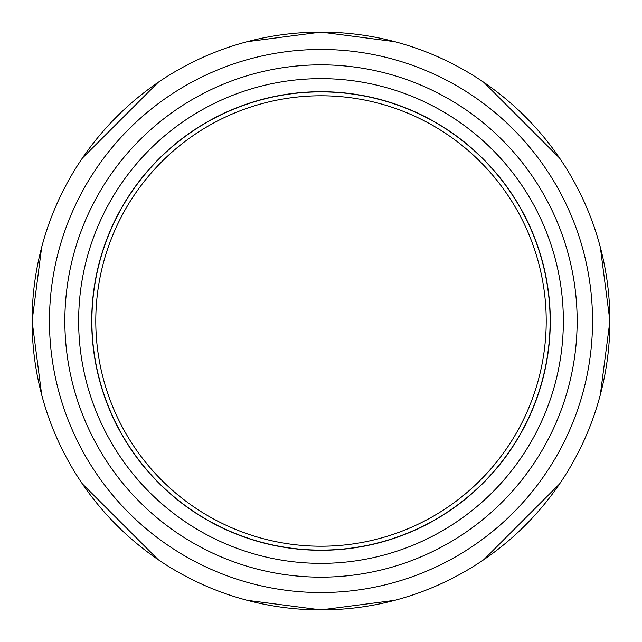<?xml version="1.0" encoding="UTF-8"?>
<svg xmlns="http://www.w3.org/2000/svg" width="642" height="642" viewBox="0 0 642 642"><rect width="100%" height="100%" fill="white"/><g stroke="black" fill="none" stroke-linecap="round" stroke-linejoin="round"><path stroke-width="0.96" d="M550.282 321A229.282 229.282 0 0 0 321 91.718A229.282 229.282 0 0 0 91.718 321A229.282 229.282 0 0 0 321 550.282A229.282 229.282 0 0 1 91.718 321A229.282 229.282 0 0 1 321 91.718A229.282 229.282 0 0 1 550.282 321A229.282 229.282 0 0 1 321 550.282M546.222 321A225.222 225.222 0 0 1 208.393 516.048A225.222 225.222 0 0 1 208.393 125.952A225.222 225.222 0 0 1 546.222 321M609.9 321A288.9 288.9 0 0 1 321 609.9A288.9 288.9 0 0 1 32.1 321A288.9 288.9 0 0 1 321 32.1A288.9 288.9 0 0 1 609.9 321A288.9 288.9 0 0 1 321 609.9A288.9 288.9 0 0 1 32.1 321A288.9 288.9 0 0 1 321 32.1A288.9 288.9 0 0 1 609.9 321M321 592.534A271.534 271.534 0 0 1 85.843 185.233A271.534 271.534 0 0 1 556.157 185.233A271.534 271.534 0 0 1 321 592.534M321 577.15A256.15 256.15 0 0 1 99.165 192.929A256.15 256.15 0 0 1 542.835 192.929A256.15 256.15 0 0 1 321 577.15M550.114 321A229.114 229.114 0 0 1 321 550.114A229.114 229.114 0 0 1 91.886 321A229.114 229.114 0 0 1 321 91.886A229.114 229.114 0 0 1 550.114 321M321 563.355A242.355 242.355 0 0 1 111.114 199.822A242.355 242.355 0 0 1 530.886 199.822A242.355 242.355 0 0 1 321 563.355M247.314 600.342L321 609.9L394.686 600.342M483.924 559.575L559.575 483.924M600.342 394.686L609.9 321L600.342 247.314M559.575 158.076L483.924 82.425M394.686 41.658L321 32.1L247.314 41.658M158.076 82.425L82.425 158.076M41.658 247.314L32.1 321L41.658 394.686M82.425 483.924L158.076 559.575"/></g></svg>

